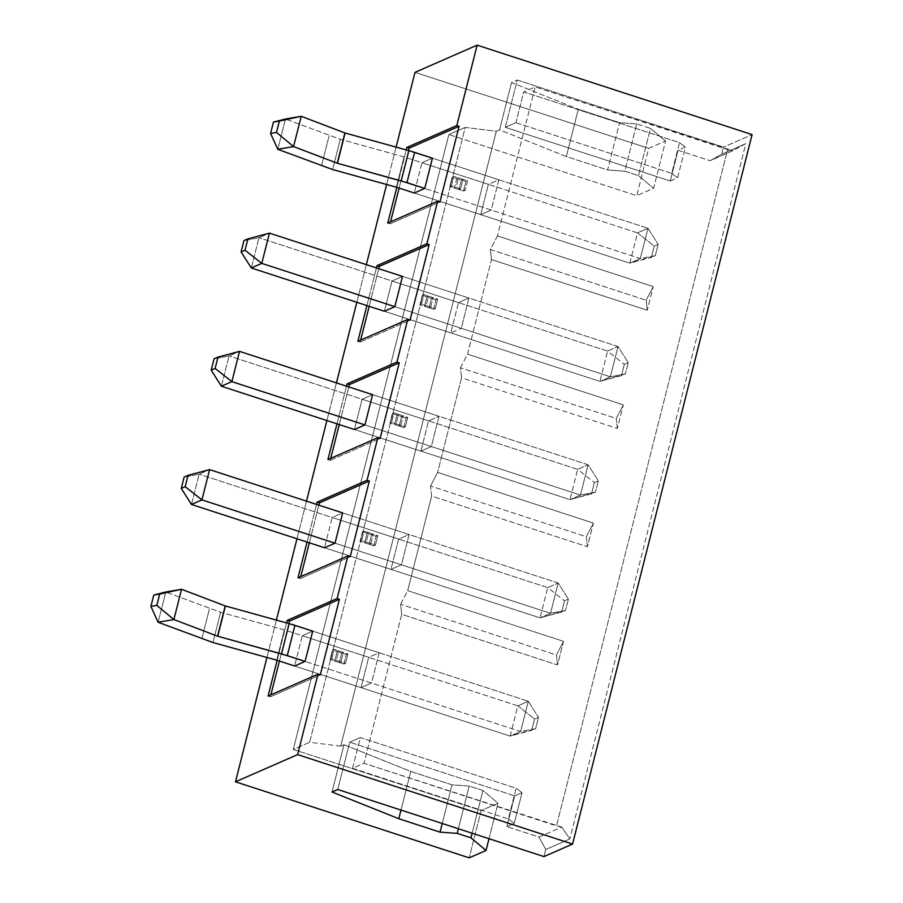 <?xml version="1.0" encoding="UTF-8"?>
<svg xmlns="http://www.w3.org/2000/svg" width="903" height="903" viewBox="0 0 903 903"><rect width="100%" height="100%" fill="white"/><g stroke="black" fill="none" stroke-linecap="round" stroke-linejoin="round"><path stroke-width="0.68" stroke-dasharray="4.51 3.39" d="M294.604 665.996L510.15 736.114L520.613 731.532L305.079 661.414L520.613 731.532L528.278 701.27L517.814 705.853L284.456 629.933L220.603 612.257L165.78 591.996L220.603 612.257L284.456 629.933L517.814 705.853L510.15 736.114L294.604 665.996L361.053 687.612L371.517 683.029L379.181 652.767L368.717 657.339L361.053 687.612L294.604 665.996L302.268 635.723L368.717 657.339L379.181 652.767L371.517 683.029L305.079 661.414L371.517 683.029L361.053 687.612L368.717 657.339L302.268 635.723L294.604 665.996M312.731 631.141L528.278 701.27L312.731 631.141L379.181 652.767L312.731 631.141L302.268 635.723L312.731 631.141M538.481 717.321L535.614 728.676L531.686 730.392L534.565 719.036L538.481 717.321L534.565 719.036L517.814 705.853L528.278 701.27L538.481 717.321L528.278 701.27L520.613 731.532L535.614 728.676L538.481 717.321M276.803 660.206L284.456 629.933L276.803 660.206M276.713 660.172L284.366 629.91L276.713 660.172M212.95 642.53L220.603 612.257L212.95 642.53M201.798 638.906L209.462 608.633L201.798 638.906M158.115 622.257L165.78 591.996L158.115 622.257M340.928 661.82L331.762 658.84L334.155 649.381L343.321 652.361L340.928 661.82L343.321 652.361L334.155 649.381L331.762 658.84L330.126 659.551L332.518 650.092L334.155 649.381L332.518 650.092L341.684 653.072L343.321 652.361L341.684 653.072L339.291 662.531L340.928 661.82L339.291 662.531L330.126 659.551L331.762 658.84L340.928 661.82M517.814 705.853L534.565 719.036L531.686 730.392L510.15 736.114L517.814 705.853M535.614 728.676L520.613 731.532L510.15 736.114L535.614 728.676M332.518 650.092L330.126 659.551L339.291 662.531L341.684 653.072L332.518 650.092M414.285 193.016L629.831 263.145L640.295 258.563L424.76 188.434L640.295 258.563L647.959 228.29L637.495 232.872L404.138 156.953L340.296 139.288L285.461 119.015L340.296 139.288L404.138 156.953L637.495 232.872L629.831 263.145L414.285 193.016L480.735 214.632L491.198 210.06L498.862 179.787L488.399 184.37L480.735 214.632L414.285 193.016L421.949 162.754L488.399 184.37L498.862 179.787L491.198 210.06L424.76 188.434L491.198 210.06L480.735 214.632L488.399 184.37L421.949 162.754L414.285 193.016M432.413 158.172L647.959 228.29L432.413 158.172L498.862 179.787L432.413 158.172L421.949 162.754L432.413 158.172M658.163 244.341L655.296 255.696L651.368 257.411L654.246 246.056L658.163 244.341L654.246 246.056L637.495 232.872L647.959 228.29L658.163 244.341L647.959 228.29L640.295 258.563L655.296 255.696L658.163 244.341M396.485 187.226L404.138 156.953L396.485 187.226M396.394 187.203L404.047 156.93L396.394 187.203M332.631 169.55L340.296 139.288L332.631 169.55M321.479 165.926L329.144 135.653L321.479 165.926M277.797 149.288L285.461 119.015L277.797 149.288M460.609 188.84L451.444 185.86L453.837 176.401L463.002 179.381L460.609 188.84L463.002 179.381L453.837 176.401L451.444 185.86L449.807 186.571L452.2 177.112L453.837 176.401L452.2 177.112L461.365 180.092L463.002 179.381L461.365 180.092L458.972 189.562L460.609 188.84L458.972 189.562L449.807 186.571L451.444 185.86L460.609 188.84M637.495 232.872L654.246 246.056L651.368 257.411L629.831 263.145L637.495 232.872M655.296 255.696L640.295 258.563L629.831 263.145L655.296 255.696M452.2 177.112L449.807 186.571L458.972 189.562L461.365 180.092L452.2 177.112M558.189 583.022L342.655 512.904L558.189 583.022L547.726 587.605L540.073 617.878L324.527 547.749L540.073 617.878L550.537 613.295L558.189 583.022L568.405 599.073L565.538 610.428L561.61 612.144L564.477 600.8L568.405 599.073L564.477 600.8L561.61 612.144L540.073 617.878L547.726 587.605L199.134 474.199L547.726 587.605L564.477 600.8L547.726 587.605L558.189 583.022L550.537 613.295L334.99 543.177L550.537 613.295L540.073 617.878L565.538 610.428L550.537 613.295L565.538 610.428L568.405 599.073L558.189 583.022M361.685 540.592L364.078 531.133L373.244 534.113L370.851 543.572L361.685 540.592L360.049 541.303L362.442 531.844L364.078 531.133L361.685 540.592L370.851 543.572L373.244 534.113L364.078 531.133L362.442 531.844L371.607 534.836L373.244 534.113L371.607 534.836L369.214 544.295L370.851 543.572L369.214 544.295L360.049 541.303L361.685 540.592M191.47 504.472L199.134 474.199L209.598 469.616L199.134 474.199L191.47 504.472M184.133 477.066L199.134 474.199L184.133 477.066M362.442 531.844L360.049 541.303L369.214 544.295L371.607 534.836L362.442 531.844M588.113 464.774L372.578 394.656L588.113 464.774L577.649 469.357L569.985 499.63L354.45 429.512L569.985 499.63L580.46 495.047L588.113 464.774L598.328 480.836L595.449 492.18L591.533 493.907L594.4 482.552L598.328 480.836L594.4 482.552L591.533 493.907L569.985 499.63L577.649 469.357L229.057 355.951L577.649 469.357L594.4 482.552L577.649 469.357L588.113 464.774L580.46 495.047L364.914 424.929L580.46 495.047L569.985 499.63L595.449 492.18L580.46 495.047L595.449 492.18L598.328 480.836L588.113 464.774M391.609 422.344L394.001 412.885L403.167 415.865L400.774 425.336L391.609 422.344L389.972 423.067L392.365 413.608L394.001 412.885L391.609 422.344L400.774 425.336L403.167 415.865L394.001 412.885L392.365 413.608L401.53 416.588L403.167 415.865L401.53 416.588L399.137 426.047L400.774 425.336L399.137 426.047L389.972 423.067L391.609 422.344M221.393 386.224L229.057 355.951L239.521 351.369L229.057 355.951L221.393 386.224M214.056 358.818L229.057 355.951L214.056 358.818M392.365 413.608L389.972 423.067L399.137 426.047L401.53 416.588L392.365 413.608M618.036 346.538L402.501 276.408L618.036 346.538L607.572 351.109L599.908 381.382L384.373 311.264L599.908 381.382L610.372 376.799L618.036 346.538L628.251 362.588L625.373 373.944L621.445 375.659L624.323 364.304L628.251 362.588L624.323 364.304L621.445 375.659L599.908 381.382L607.572 351.109L258.969 237.703L607.572 351.109L624.323 364.304L607.572 351.109L618.036 346.538L610.372 376.799L394.837 306.681L610.372 376.799L599.908 381.382L625.373 373.944L610.372 376.799L625.373 373.944L628.251 362.588L618.036 346.538M421.532 304.108L423.925 294.649L433.09 297.629L430.697 307.088L421.532 304.108L419.895 304.819L422.288 295.36L423.925 294.649L421.532 304.108L430.697 307.088L433.09 297.629L423.925 294.649L422.288 295.36L431.453 298.34L433.09 297.629L431.453 298.34L429.06 307.799L430.697 307.088L429.06 307.799L419.895 304.819L421.532 304.108M251.316 267.977L258.969 237.703L269.444 233.132L258.969 237.703L251.316 267.977M243.979 240.57L258.969 237.703L243.979 240.57M422.288 295.36L419.895 304.819L429.06 307.799L431.453 298.34L422.288 295.36M402.501 276.408L468.939 298.024L461.286 328.297L394.837 306.681L461.286 328.297L468.939 298.024L458.476 302.607L450.811 332.88L461.286 328.297L450.811 332.88L384.373 311.264L392.026 280.991L402.501 276.408L392.026 280.991L458.476 302.607L468.939 298.024L402.501 276.408M426.114 305.598L435.269 308.578L437.673 299.119L428.507 296.139L426.114 305.598L424.478 306.309L433.643 309.289L435.269 308.578L426.114 305.598L428.507 296.139L437.673 299.119L436.036 299.83L426.871 296.85L428.507 296.139L426.871 296.85L436.036 299.83L433.643 309.289L424.478 306.309L426.871 296.85L424.478 306.309L426.114 305.598M497.451 235.92L490.374 249.533L491.469 259.567L467.54 354.157L460.451 367.781L461.546 377.815L437.616 472.404L430.528 486.017L431.634 496.052L407.693 590.652L400.616 604.265L401.711 614.3L364.011 763.283L352.565 768.295L360.342 737.559L349.709 742.21L337.745 789.504L349.709 742.21L360.342 737.559L516.144 788.24L522.036 792.653L514.676 795.882L349.709 742.21L514.676 795.882L506.899 826.617L514.259 823.401L508.366 818.987L352.565 768.295L364.011 763.283L561.734 827.092L538.978 837.058L506.899 826.617L538.978 837.058L545.751 849.497L569.861 838.943L745.788 143.667L721.678 154.221L723.472 147.121L752.097 134.592L723.472 147.121L517.261 80.04L505.296 127.334L515.929 122.684L523.706 91.937L535.152 86.925L497.451 235.92L535.152 86.925L727.615 149.537L556.474 825.895L364.011 763.283L401.711 614.3L557.512 664.98L563.495 641.333L407.693 590.652L431.634 496.052L587.435 546.744L593.418 523.097L437.616 472.404L461.546 377.815L617.359 428.496L623.341 404.849L467.54 354.157L491.469 259.567L647.27 310.248L653.264 286.601L497.451 235.92L653.264 286.601L646.176 300.214L647.27 310.248L491.469 259.567L490.374 249.533L646.176 300.214L490.374 249.533L497.451 235.92M332.022 792.01L343.987 744.715L340.713 746.149L496.3 131.274L499.573 129.84L511.538 82.545L517.261 80.04L511.538 82.545L578.315 109.263L619.56 122.684L636.739 123.903L650.487 128.373L665.556 141.015L648.715 148.385L636.739 195.68L448.859 134.558L293.272 749.434L481.152 810.555L469.188 857.85L481.152 810.555L293.272 749.434L309.627 742.266L340.713 746.149L343.987 744.715L410.763 771.433L452.008 784.842L469.188 786.073L482.936 790.543L498.004 803.173L481.152 810.555L498.004 803.173L482.936 790.543L469.188 786.073L452.008 784.842L410.763 771.433L343.987 744.715L332.022 792.01M420.9 451.128L431.363 446.545L439.016 416.272L428.553 420.854L420.9 451.128L354.45 429.512L362.114 399.239L372.578 394.656L439.016 416.272L431.363 446.545L364.914 424.929L431.363 446.545L420.9 451.128L428.553 420.854L439.016 416.272L372.578 394.656L362.114 399.239L428.553 420.854L362.114 399.239L354.45 429.512L420.9 451.128M390.976 569.375L401.44 564.793L409.104 534.52L398.629 539.102L390.976 569.375L324.527 547.749L390.976 569.375L398.629 539.102L409.104 534.52L401.44 564.793L334.99 543.177L401.44 564.793L390.976 569.375M360.15 342.056L410.018 320.226L360.15 342.056L357.859 341.311L360.15 342.056L360.647 340.092L360.15 342.056M378.718 268.676L369.192 306.32L378.718 268.676M396.191 423.834L405.357 426.826L407.75 417.367L398.584 414.375L396.191 423.834L394.555 424.557L403.72 427.537L405.357 426.826L396.191 423.834L398.584 414.375L407.75 417.367L406.113 418.078L396.948 415.098L398.584 414.375L396.948 415.098L406.113 418.078L403.72 427.537L394.555 424.557L396.948 415.098L394.555 424.557L396.191 423.834M330.227 460.304L380.107 438.463L330.227 460.304L327.936 459.559L330.227 460.304L330.724 458.34L330.227 460.304M348.795 386.924L339.268 424.568L348.795 386.924M342.655 512.904L409.104 534.52L342.655 512.904L332.191 517.487L398.629 539.102L332.191 517.487L324.527 547.749L332.191 517.487L342.655 512.904M366.268 542.082L375.434 545.062L377.826 535.603L368.661 532.623L366.268 542.082L364.631 542.805L373.797 545.784L375.434 545.062L366.268 542.082L368.661 532.623L377.826 535.603L376.19 536.326L367.024 533.334L368.661 532.623L367.024 533.334L376.19 536.326L373.797 545.784L364.631 542.805L367.024 533.334L364.631 542.805L366.268 542.082M456.026 187.35L465.192 190.33L467.585 180.871L458.419 177.891L456.026 187.35L454.39 188.061L456.783 178.602L458.419 177.891L467.585 180.871L465.948 181.593L456.783 178.602L465.948 181.593L463.555 191.052L454.39 188.061L463.555 191.052L465.192 190.33L456.026 187.35L458.419 177.891L456.783 178.602L454.39 188.061L456.026 187.35M336.345 660.33L345.51 663.31L347.903 653.851L338.738 650.871L336.345 660.33L334.708 661.041L343.874 664.021L345.51 663.31L336.345 660.33L338.738 650.871L347.903 653.851L346.267 654.562L337.101 651.582L338.738 650.871L337.101 651.582L346.267 654.562L343.874 664.021L334.708 661.041L337.101 651.582L334.708 661.041L336.345 660.33M670.263 181.006L677.622 177.789L671.73 173.376L515.929 122.684L505.296 127.334L670.263 181.006L505.296 127.334L517.261 80.04L723.472 147.121L721.678 154.221L710.119 160.7L732.875 150.733L535.152 86.925L523.706 91.937L679.507 142.629L685.4 147.042L678.051 150.259L710.119 160.7L678.051 150.259L670.263 181.006L678.051 150.259L685.4 147.042L677.622 177.789L670.263 181.006M396.812 187.339L406.282 149.932L396.812 187.339M396.09 147.11L386.631 184.494L396.09 147.11M366.347 264.647L356.82 302.302L366.347 264.647M336.424 382.895L326.897 420.55L336.424 382.895M306.501 501.142L296.974 538.786L306.501 501.142M276.408 620.09L266.949 657.474L276.408 620.09M277.131 660.319L286.601 622.912L277.131 660.319M307.054 542.071L316.581 504.416L307.054 542.071M336.977 423.823L346.504 386.179L336.977 423.823M366.9 305.575L376.427 267.931L366.9 305.575M415.008 72.353L648.715 148.385L415.008 72.353M543.956 856.586L545.751 849.497L543.956 856.586M515.929 122.684L671.73 173.376L679.507 142.629L523.706 91.937L515.929 122.684M566.35 156.558L499.573 129.84L496.3 131.274L465.214 127.402L448.859 134.558L636.739 195.68L653.591 188.309L638.523 175.667L624.774 171.198L607.595 169.978L566.35 156.558L578.315 109.263L511.538 82.545L499.573 129.84L566.35 156.558L607.595 169.978L619.56 122.684L578.315 109.263L566.35 156.558M352.565 768.295L508.366 818.987L516.144 788.24L360.342 737.559L352.565 768.295M293.272 749.434L448.859 134.558L465.214 127.402L309.627 742.266L293.272 749.434M340.713 746.149L309.627 742.266L465.214 127.402L496.3 131.274L340.713 746.149M320.26 674.959L270.381 696.789L268.089 696.044L270.381 696.789L270.877 694.825L270.381 696.789L320.26 674.959M279.422 661.064L288.915 623.555L279.422 661.064M561.734 827.092L556.474 825.895L727.615 149.537L732.875 150.733L745.788 143.667L569.861 838.943L561.734 827.092L569.861 838.943L545.751 849.497L538.978 837.058L561.734 827.092M401.711 614.3L400.616 604.265L556.417 654.946L557.512 664.98L401.711 614.3M400.616 604.265L407.693 590.652L563.495 641.333L556.417 654.946L400.616 604.265M557.512 664.98L556.417 654.946L563.495 641.333L557.512 664.98M636.739 123.903L619.56 122.684L607.595 169.978L624.774 171.198L636.739 123.903L624.774 171.198L638.523 175.667L650.487 128.373L636.739 123.903M648.715 148.385L665.556 141.015L653.591 188.309L636.739 195.68L648.715 148.385M665.556 141.015L650.487 128.373L638.523 175.667L653.591 188.309L665.556 141.015M400.988 810.081L410.763 771.433L400.988 810.081M442.233 823.502L452.008 784.842L442.233 823.502M458.385 828.751L469.188 786.073L458.385 828.751M472.134 833.232L482.936 790.543L472.134 833.232M489.008 838.718L498.004 803.173L489.008 838.718M431.634 496.052L430.528 486.017L586.34 536.709L587.435 546.744L431.634 496.052M430.528 486.017L437.616 472.404L593.418 523.097L586.34 536.709L430.528 486.017M587.435 546.744L586.34 536.709L593.418 523.097L587.435 546.744M461.546 377.815L460.451 367.781L616.252 418.461L617.359 428.496L461.546 377.815M460.451 367.781L467.54 354.157L623.341 404.849L616.252 418.461L460.451 367.781M617.359 428.496L616.252 418.461L623.341 404.849L617.359 428.496M647.27 310.248L646.176 300.214L653.264 286.601L647.27 310.248M514.676 795.882L522.036 792.653L514.259 823.401L506.899 826.617L514.676 795.882M745.788 143.667L732.875 150.733L710.119 160.7L721.678 154.221L745.788 143.667M350.183 556.711L300.304 578.541L298.013 577.796L300.304 578.541L300.801 576.577L300.304 578.541L350.183 556.711M309.345 542.816L318.872 505.161L309.345 542.816M439.942 201.979L390.062 223.809L387.771 223.064L390.062 223.809L390.559 221.845L390.062 223.809L439.942 201.979M399.103 188.084L408.596 150.575L399.103 188.084M345.51 663.31L343.874 664.021L346.267 654.562L347.903 653.851L345.51 663.31M467.585 180.871L465.192 190.33L463.555 191.052L465.948 181.593L467.585 180.871M375.434 545.062L373.797 545.784L376.19 536.326L377.826 535.603L375.434 545.062M405.357 426.826L403.72 427.537L406.113 418.078L407.75 417.367L405.357 426.826M384.373 311.264L450.811 332.88L458.476 302.607L392.026 280.991L384.373 311.264M435.269 308.578L433.643 309.289L436.036 299.83L437.673 299.119L435.269 308.578M508.366 818.987L514.259 823.401L522.036 792.653L516.144 788.24L508.366 818.987M671.73 173.376L677.622 177.789L685.4 147.042L679.507 142.629L671.73 173.376"/><path stroke-width="1.35" d="M217.567 636.186L173.884 619.548L158.115 622.257L212.95 642.53L276.713 660.172L294.604 665.996L276.713 660.172L212.95 642.53L158.115 622.257L150.903 606.421L156.817 605.394L159.696 594.05L153.781 595.066L150.903 606.421L153.781 595.066L181.548 589.275L225.231 605.924L289.163 623.623L312.731 631.141L294.92 625.35L287.267 655.623L217.567 636.186L281.499 653.896L305.079 661.414L287.267 655.623L294.92 625.35L289.163 623.623L281.499 653.896L289.163 623.623L225.4 605.969L217.747 636.243L225.231 605.924L217.567 636.186L225.231 605.924L181.548 589.275L173.884 619.548L217.567 636.186M150.903 606.421L158.115 622.257L173.884 619.548L156.817 605.394L150.903 606.421M165.78 591.996L153.781 595.066L159.696 594.05L181.548 589.275L165.78 591.996M156.817 605.394L173.884 619.548L181.548 589.275L159.696 594.05L156.817 605.394M337.248 163.217L293.565 146.568L277.797 149.288L332.631 169.55L396.485 187.226L414.285 193.016L396.485 187.226L332.631 169.55L277.797 149.288L270.584 133.441L276.499 132.425L279.377 121.07L273.462 122.086L270.584 133.441L273.462 122.086L301.23 116.295L345.081 133.001L408.845 150.643L432.413 158.172L414.601 152.37L406.948 182.643L337.248 163.217L401.18 180.916L424.76 188.434L406.948 182.643L414.601 152.37L408.845 150.643L401.18 180.916L408.845 150.643L345.081 133.001L337.429 163.262L344.912 132.944L337.248 163.217L344.912 132.944L301.23 116.295L293.565 146.568L337.248 163.217M270.584 133.441L277.797 149.288L293.565 146.568L276.499 132.425L270.584 133.441M285.461 119.015L273.462 122.086L279.377 121.07L301.23 116.295L285.461 119.015M276.499 132.425L293.565 146.568L301.23 116.295L279.377 121.07L276.499 132.425M342.655 512.904L209.598 469.616L201.933 499.89L334.99 543.177L201.933 499.89L191.47 504.472L324.527 547.749L191.47 504.472L201.933 499.89L185.183 486.694L188.061 475.339L184.133 477.066L181.266 488.41L185.183 486.694L181.266 488.41L191.47 504.472L181.266 488.41L184.133 477.066L188.061 475.339L185.183 486.694L201.933 499.89L209.598 469.616L342.655 512.904L334.99 543.177L342.655 512.904M209.598 469.616L188.061 475.339L209.598 469.616M372.578 394.656L239.521 351.369L231.857 381.642L364.914 424.929L231.857 381.642L221.393 386.224L354.45 429.512L221.393 386.224L231.857 381.642L215.106 368.447L217.984 357.103L214.056 358.818L211.178 370.162L215.106 368.447L211.178 370.162L221.393 386.224L211.178 370.162L214.056 358.818L217.984 357.103L215.106 368.447L231.857 381.642L239.521 351.369L372.578 394.656L364.914 424.929L372.578 394.656M239.521 351.369L217.984 357.103L239.521 351.369M402.501 276.408L269.444 233.132L261.78 263.394L394.837 306.681L261.78 263.394L251.316 267.977L384.373 311.264L251.316 267.977L261.78 263.394L245.029 250.21L247.896 238.855L243.979 240.57L241.101 251.926L245.029 250.21L241.101 251.926L251.316 267.977L241.101 251.926L243.979 240.57L247.896 238.855L245.029 250.21L261.78 263.394L269.444 233.132L402.501 276.408L394.837 306.681L402.501 276.408M269.444 233.132L247.896 238.855L269.444 233.132M337.745 789.504L332.022 792.01L337.745 789.504L543.956 856.586L572.57 844.068L543.956 856.586L337.745 789.504M410.018 320.226L429.173 244.544L379.294 266.385L378.718 268.676L379.294 266.385L429.173 244.544L410.018 320.226L407.727 319.481L357.859 341.311L366.9 305.575L357.859 341.311L407.727 319.481L396.959 362.047L407.727 319.481L410.018 320.226M369.192 306.32L360.647 340.092L369.192 306.32M394.837 306.681L384.373 311.264L394.837 306.681M380.107 438.463L399.25 362.792L349.371 384.622L348.795 386.924L349.371 384.622L399.25 362.792L380.107 438.463L377.815 437.718L327.936 459.559L336.977 423.823L327.936 459.559L377.815 437.718L367.036 480.294L377.815 437.718L380.107 438.463M339.268 424.568L330.724 458.34L339.268 424.568M364.914 424.929L354.45 429.512L364.914 424.929M424.76 188.434L432.413 158.172L424.76 188.434L414.285 193.016L424.76 188.434M305.079 661.414L312.731 631.141L305.079 661.414L294.604 665.996L305.079 661.414M324.527 547.749L334.99 543.177L324.527 547.749M437.65 201.234L387.771 223.064L396.812 187.339L387.771 223.064L437.65 201.234L426.882 243.799L437.65 201.234L439.942 201.979L437.65 201.234M406.282 149.932L406.926 147.392L456.805 125.551L477.145 45.15L415.008 72.353L396.09 147.11L415.008 72.353L477.145 45.15L752.097 134.592L572.57 844.068L297.629 754.615L317.969 674.214L268.089 696.044L277.131 660.319L268.089 696.044L317.969 674.214L297.629 754.615L235.48 781.817L297.629 754.615L572.57 844.068L752.097 134.592L477.145 45.15L456.805 125.551L459.096 126.307L439.942 201.979L459.096 126.307L456.805 125.551L406.926 147.392L409.217 148.137L459.096 126.307L409.217 148.137L406.926 147.392L406.282 149.932M386.631 184.494L366.347 264.647L386.631 184.494M356.82 302.302L336.424 382.895L356.82 302.302M326.897 420.55L306.501 501.142L326.897 420.55M296.974 538.786L276.408 620.09L296.974 538.786M266.949 657.474L235.48 781.817L266.949 657.474M286.601 622.912L287.244 620.372L337.124 598.531L347.892 555.966L298.013 577.796L307.054 542.071L298.013 577.796L347.892 555.966L337.124 598.531L339.415 599.276L320.26 674.959L317.969 674.214L320.26 674.959L339.415 599.276L337.124 598.531L287.244 620.372L289.536 621.117L339.415 599.276L289.536 621.117L287.244 620.372L286.601 622.912M316.581 504.416L317.167 502.124L367.036 480.294L369.327 481.039L350.183 556.711L347.892 555.966L350.183 556.711L369.327 481.039L367.036 480.294L317.167 502.124L319.459 502.869L369.327 481.039L319.459 502.869L317.167 502.124L316.581 504.416M346.504 386.179L347.079 383.877L396.959 362.047L399.25 362.792L396.959 362.047L347.079 383.877L349.371 384.622L347.079 383.877L346.504 386.179M376.427 267.931L377.002 265.64L426.882 243.799L429.173 244.544L426.882 243.799L377.002 265.64L379.294 266.385L377.002 265.64L376.427 267.931M469.188 857.85L235.48 781.817L469.188 857.85L486.028 850.479L470.971 837.837L457.223 833.367L440.043 832.148L398.799 818.728L332.022 792.01L398.799 818.728L400.988 810.081L398.799 818.728L440.043 832.148L442.233 823.502L440.043 832.148L457.223 833.367L458.385 828.751L457.223 833.367L470.971 837.837L472.134 833.232L470.971 837.837L486.028 850.479L489.008 838.718L486.028 850.479L469.188 857.85M270.877 694.825L279.422 661.064L270.877 694.825M288.915 623.555L289.536 621.117L288.915 623.555M300.801 576.577L309.345 542.816L300.801 576.577M318.872 505.161L319.459 502.869L318.872 505.161M390.559 221.845L399.103 188.084L390.559 221.845M408.596 150.575L409.217 148.137L408.596 150.575"/></g></svg>
